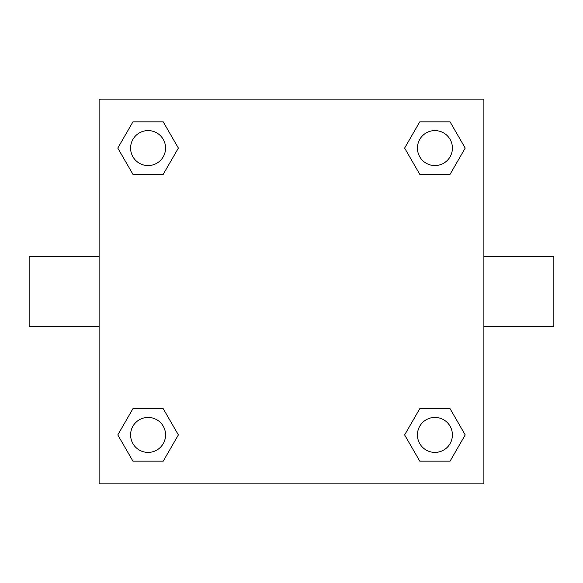 <?xml version="1.0" encoding="UTF-8"?>
<svg xmlns="http://www.w3.org/2000/svg" width="583" height="583" viewBox="0 0 583 583"><rect width="100%" height="100%" fill="white"/><g stroke="black" fill="none" stroke-linecap="round" stroke-linejoin="round"><path stroke-width="0.87" d="M163.225 174.317L132.939 174.317L117.788 148.082L132.939 121.847L163.225 121.847L178.376 148.082L163.225 174.317L132.939 174.317L150.101 174.317M150.101 408.683L163.225 408.683L178.376 434.918L163.225 461.153L132.939 461.153L117.788 434.918L132.939 408.683L163.225 408.683M432.899 174.317L419.775 174.317L404.624 148.082L419.775 121.847L450.061 121.847L465.212 148.082L450.061 174.317L419.775 174.317M419.775 408.683L450.061 408.683L465.212 434.918L450.061 461.153L419.775 461.153L404.624 434.918L419.775 408.683L450.061 408.683L432.899 408.683M483.89 326.48L553.85 326.48L553.85 256.52L483.89 256.52M99.11 256.52L29.15 256.52L29.15 326.48L99.11 326.48M99.11 99.11L483.89 99.11L483.89 483.89L99.11 483.89L99.11 99.11M450.061 461.153L419.775 461.153L450.061 461.153M452.408 434.918A17.49 17.49 0 0 0 426.173 419.775A17.49 17.49 0 0 0 426.173 450.061A17.49 17.49 0 0 0 452.408 434.918M163.225 461.153L132.939 461.153L163.225 461.153M165.572 434.918A17.49 17.49 0 0 0 139.337 419.775A17.49 17.49 0 0 0 139.337 450.061A17.49 17.49 0 0 0 165.572 434.918M419.775 121.847L450.061 121.847L419.775 121.847M452.408 148.082A17.49 17.49 0 0 0 426.173 132.939A17.49 17.49 0 0 0 426.173 163.225A17.49 17.49 0 0 0 452.408 148.082M132.939 121.847L163.225 121.847L132.939 121.847M165.572 148.082A17.49 17.49 0 0 0 139.337 132.939A17.49 17.49 0 0 0 139.337 163.225A17.49 17.49 0 0 0 165.572 148.082"/></g></svg>
